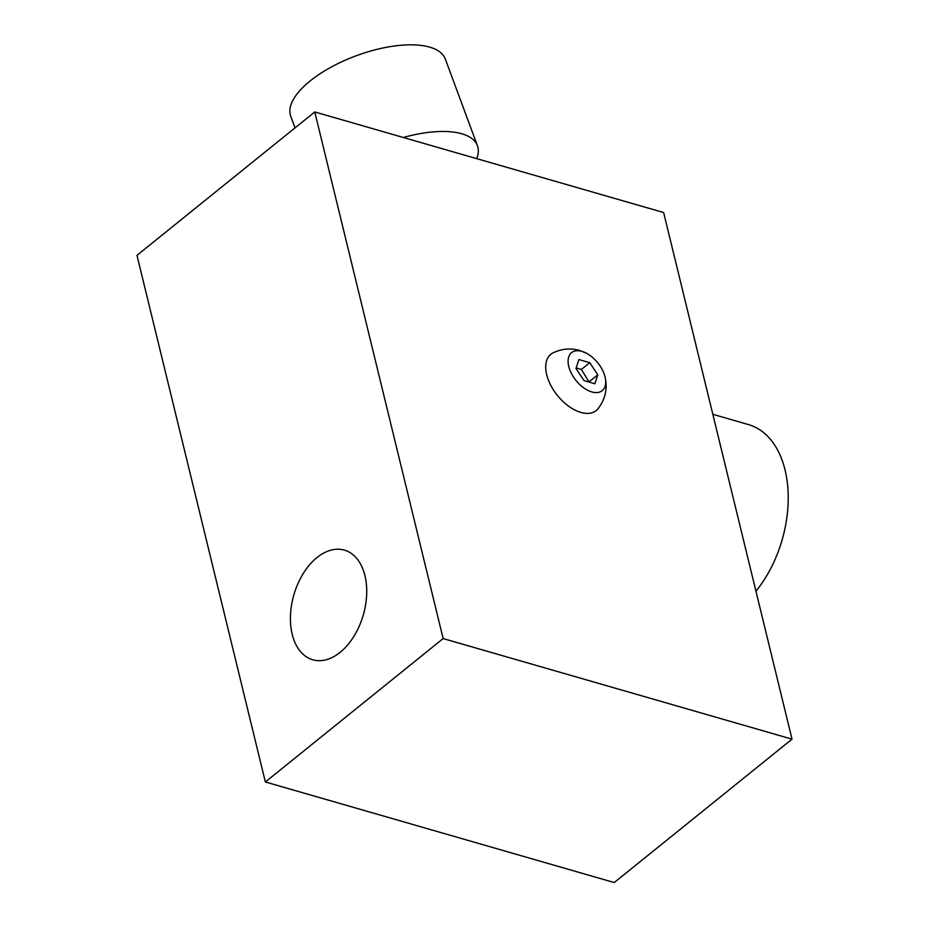 <?xml version="1.0" encoding="UTF-8"?>
<svg xmlns="http://www.w3.org/2000/svg" width="929" height="929" viewBox="0 0 929 929"><rect width="100%" height="100%" fill="white"/><g stroke="black" fill="none" stroke-linecap="round" stroke-linejoin="round"><path stroke-width="1.39" d="M581.949 351.383A24.409 14.016 -128.9 0 1 586.338 353.171A24.409 14.016 -128.9 0 1 604.837 376.117A24.409 14.016 -128.9 0 1 591.831 391.933A24.409 14.016 -128.9 0 1 568.745 366.421A24.409 14.016 -128.9 0 1 581.949 351.383M586.338 353.171L579.499 350.43C570.464 347.911 561.627 348.735 553.01 352.892A36.138 20.752 51.1 0 0 549.782 383.317A36.138 20.752 51.1 0 0 580.88 412.43A36.138 20.752 51.1 0 0 598.055 408.737C605.603 398.715 607.868 387.846 604.837 376.117M340.13 652.344A57.064 36.138 106.1 0 1 312.771 659.776A57.064 36.138 106.1 0 1 290.487 615.3A57.064 36.138 106.1 0 1 317.021 557.551A57.064 36.138 106.1 0 1 344.38 550.119A57.064 36.138 106.1 0 1 366.665 594.595A57.064 36.138 106.1 0 1 340.13 652.344M403.349 137.492A82.426 34.071 -20.3 0 1 477.425 145.714A82.426 34.071 -20.3 0 1 476.705 158.638M295.027 127.888L290.754 116.346A82.426 34.071 -20.3 0 1 310.123 80.974A82.426 34.071 -20.3 0 1 390.575 46.566A82.426 34.071 -20.3 0 1 445.339 59.084L477.425 145.714M576.003 368.511L584.016 380.611L594.908 383.758L597.777 374.793L589.764 362.693L578.883 359.558L576.003 368.511M576.177 367.977L581.368 369.475L589.207 382.109M589.381 381.575L597.777 374.793M581.368 369.475L589.764 362.693M265.357 781.974L614.232 882.55L792.019 739.159L663.643 212.544L314.768 111.956L136.981 255.347L265.357 781.974L443.145 638.571L314.768 111.956M792.019 739.159L443.145 638.571M712.833 414.311L748.484 424.588A101.447 64.252 106.1 0 1 788.094 491.94A101.447 64.252 106.1 0 1 755.951 591.216"/></g></svg>
